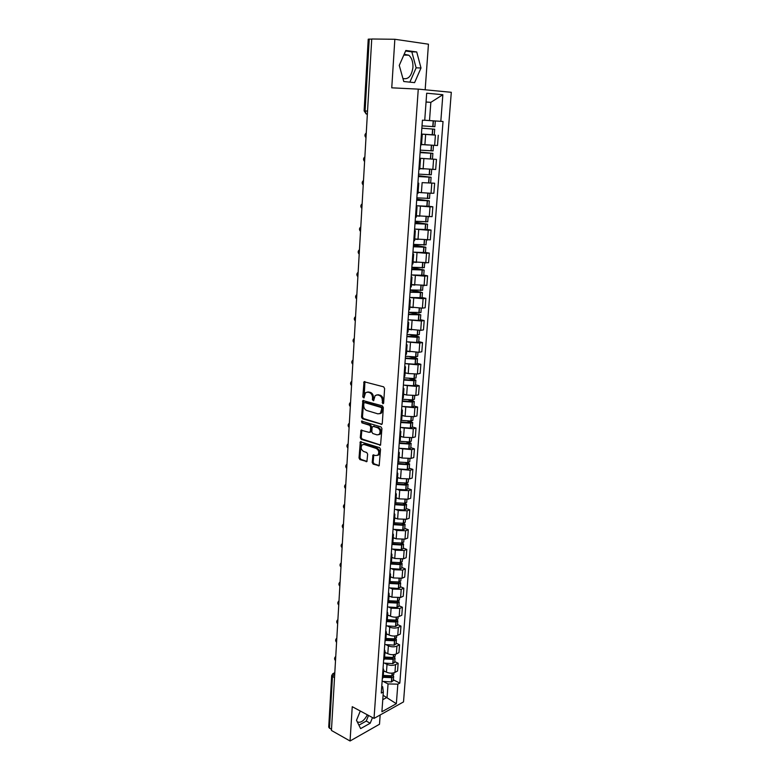 <?xml version="1.0" encoding="UTF-8"?>
<svg xmlns="http://www.w3.org/2000/svg" width="780" height="780" viewBox="0 0 780 780"><rect width="100%" height="100%" fill="white"/><g stroke="black" fill="none" stroke-linecap="round" stroke-linejoin="round"><path stroke-width="1.17" d="M382.844 403.757L383.643 403.016L384.618 388.498L383.643 386.831L364.036 381.732L362.778 396.932L363.958 397.966L365.527 392.701L367.906 392.145L369.457 392.594C371.456 393.432 372.479 395.197 372.518 397.878L372.392 399.74L373.601 400.774L375.17 395.509L377.618 394.933L379.197 395.382C381.225 396.24 382.258 398.014 382.288 400.715L382.844 403.757M404.167 54.259L408.798 55.204C411.762 57.827 413.137 61.903 412.932 67.451C411.616 76.089 408.272 79.755 402.909 78.468M372.206 462.462L373.152 464.119L379.168 465.728L380.543 449.329L379.587 447.652L360.311 441.763L359.024 457.977L359.95 459.615L366.912 461.565L367.663 454.155L366.717 452.507L363.636 451.474C361.062 449.719 360.535 447.535 362.037 444.902L364.075 444.464L376.262 448.461C378.875 450.206 379.421 452.41 377.92 455.072L375.794 455.54L372.967 455.023L372.206 462.462L373.142 462.189L374.088 463.846L379.275 465.611M374.029 718.409L352.248 706.69L350.054 741L331.441 730.46L371.738 39L394.846 39.273L391.755 87.828L418.265 89.125L374.029 718.409L403.514 701.912L451.298 92.303L418.265 89.125M381.127 424.525L382.268 423.511L383.341 407.54L382.375 405.873L362.866 400.52L361.54 417.125L362.476 418.772L381.947 424.32M381.937 428.552L380.543 445.156L361.208 439.306L360.272 437.658L361.023 430.19L369.252 432.393L370.373 431.398L370.656 426.943L369.71 425.285L361.91 422.848L361.501 421.112L380.971 426.884L381.937 428.552M367.36 714.821C364.133 720.827 360.769 723.187 357.289 721.9M425.168 89.788L428.444 44.197L394.846 39.273M350.054 741L379.499 724.25L380.162 714.987M331.5 729.505L328.712 727.223L331.666 675.733M367.536 111.111L364.114 110.877L368.228 39.185L369.232 39.107L365.089 110.945L366.113 113.861L367.36 114.221M371.728 39.136L369.232 39.107M421.415 134.345L422.263 134.462L421.405 134.462M421.541 144.456L434.645 145.392L435.415 135.125L421.424 134.121M435.415 135.125L433.563 134.872M420.654 144.895L421.512 144.856M434.645 145.392L437.502 145.499L438.282 135.252M419.659 158.769L420.498 158.974L419.64 159.032M419.698 158.243L436.449 159.383L419.689 158.272M418.899 169.338L419.757 169.221M419.815 168.499L435.679 169.504L436.449 159.383M417.924 182.9L418.753 183.183L417.895 183.31M422.136 182.627L434.635 183.222L422.136 182.627L421.405 192.67L431.038 193.274L433.875 193.226L434.635 183.222M417.163 193.499L418.022 193.303M418.099 192.26L421.405 192.67M416.208 206.749L417.027 207.109L416.169 207.304M428.912 206.251L432.841 206.778L430.014 206.875L416.754 205.784M415.447 217.367L416.305 217.094M416.403 215.738L432.091 216.665L432.841 206.778M414.511 230.324L415.321 230.753L414.463 231.007M427.177 229.476L431.077 230.071L428.249 230.227L415.555 229.184M413.751 240.952L414.619 240.601M414.736 238.953L430.326 239.84L431.077 230.071M412.844 253.617L413.644 254.114L412.786 254.436M425.451 252.427L429.322 253.09L426.514 253.315L414.17 252.281M412.074 264.264L412.942 263.845M413.078 261.895L428.59 262.743L429.322 253.09M411.187 276.637L411.976 277.212L411.119 277.582M423.755 275.116L427.596 275.837L424.798 276.139L412.708 275.116M410.426 287.293L411.284 286.806M411.45 284.573L426.865 285.382L427.596 275.837M409.558 299.383L410.329 300.027L409.481 300.466M422.068 297.55L425.88 298.331L423.101 298.701L411.216 297.677M408.788 310.06L409.646 309.504M409.831 306.988L422.389 308.159L425.168 307.769L425.88 298.331M407.94 321.877L408.71 322.589L407.852 323.076M420.401 319.722L424.193 320.56L421.415 320.999L409.705 319.985M407.17 332.572L408.037 331.948M408.232 329.15L420.712 330.359L423.481 329.901L424.193 320.56M406.341 344.116L407.101 344.887L406.244 345.433M418.762 341.65L422.526 342.547L419.757 343.044L408.194 342.03M405.571 354.812L406.438 354.13M406.653 351.058L419.065 352.297L421.824 351.77L422.526 342.547M404.761 366.093L405.512 366.931L404.654 367.536M417.134 363.334L420.869 364.289L418.119 364.845L406.682 363.831M403.991 376.808L404.859 376.058M405.093 372.733L408.223 373.552L417.427 373.99L420.176 373.406L420.869 364.289M403.202 387.826L403.942 388.732L403.084 389.386M415.526 384.774L419.24 385.778L416.491 386.402L405.171 385.378M402.431 398.551L403.289 397.732M403.552 394.154L406.653 395.021L415.808 395.44L418.548 394.797L419.24 385.778M401.651 409.315L402.392 410.28L401.534 410.982M413.936 405.97L417.622 407.033L414.892 407.716L403.669 406.692M400.881 420.049L401.749 419.172M402.022 415.34L405.103 416.257L414.219 416.656L416.939 415.954L417.622 407.033M400.13 430.56L400.852 431.584L400.003 432.344M412.357 426.943L416.023 428.054L413.302 428.785L402.178 427.772M399.36 441.305L400.218 440.369M400.51 436.293L403.572 437.248L412.639 437.639L415.35 436.878L416.023 428.054M398.619 451.571L399.331 452.654L398.482 453.463M410.806 447.681L414.443 448.841L411.733 449.631L400.706 448.607M397.849 462.325L398.707 461.331M399.019 457.012L402.061 458.016L411.07 458.386L413.78 457.567L414.443 448.841M397.127 472.348L397.829 473.489L396.981 474.347M409.266 468.185L412.883 469.394L410.183 470.252L399.243 469.228M396.357 483.113L397.215 482.06M397.546 477.506L400.569 478.549L409.529 478.901L412.22 478.033L412.883 469.394M395.655 492.901L396.347 494.091L395.499 494.998M407.745 488.475L411.333 489.733L408.642 490.639L399.711 490.298L397.79 489.616M394.875 503.666L395.743 502.554M396.084 497.776L399.087 498.859L407.998 499.2L410.69 498.274L411.333 489.733M394.192 513.221L394.885 514.478L394.036 515.424M406.244 508.541L409.802 509.847L407.121 510.802L398.239 510.481L396.347 509.779M393.412 523.994L394.28 522.834M394.641 517.832L397.625 518.953L406.487 519.275L409.168 518.291L409.802 509.847M392.75 533.325L393.432 534.632L392.584 535.626M404.752 528.392L408.291 529.747L405.619 530.761L396.786 530.449L394.924 529.727M391.969 544.099L392.837 542.89M393.208 537.664L396.172 538.824L404.995 539.136L407.657 538.102L408.291 529.747M391.316 553.215L391.989 554.57L391.141 555.604M403.279 548.038L406.799 549.432L404.137 550.495L395.343 550.192L393.51 549.461M390.215 568.542L399.818 569.166L400.15 564.613L390.546 563.999L391.404 562.721M391.794 557.291L394.738 558.49L403.514 558.782L406.165 557.7L406.799 549.432M389.902 572.881L390.565 574.294L389.727 575.367M401.817 567.469L405.317 568.913L402.665 570.024L393.919 569.741L392.116 568.981M389.132 583.664L389.99 582.348M390.4 576.703L393.325 577.941L402.051 578.214L404.693 577.093L405.317 568.913M388.508 592.342L389.161 593.804L388.323 594.916M400.374 586.697L403.855 588.178L401.212 589.339L392.506 589.066L390.731 588.305M387.728 603.125L388.586 601.76M389.015 595.91L391.921 597.188L400.598 597.451L403.24 596.271L403.855 588.178M387.124 611.598L387.777 613.1L386.929 614.26M398.95 605.719L402.402 607.25L399.769 608.449L391.111 608.195L389.356 607.415M386.344 622.382L387.202 620.968M387.64 614.923L390.526 616.229C393.588 617.389 396.474 617.477 399.165 616.483L401.798 615.254L402.402 607.25M385.749 630.64L386.392 632.2L385.554 633.399M397.537 624.546L400.969 626.116L398.346 627.364C395.655 628.387 392.788 628.309 389.737 627.13L388.001 626.32M384.979 641.433L385.837 639.971M386.285 633.731L389.152 635.076C392.194 636.265 395.06 636.343 397.751 635.31L400.364 634.033L400.969 626.116M384.404 649.496L385.037 651.095L384.199 652.333M396.142 643.178L399.555 644.787L396.942 646.084C394.261 647.137 391.404 647.059 388.372 645.859L386.656 645.041M383.623 660.28L384.481 658.768M384.95 652.343L387.796 653.718C390.819 654.937 393.666 655.015 396.347 653.942L398.95 652.626L399.555 644.787M383.058 668.138L383.692 669.786L382.853 671.063M394.758 661.606L398.141 663.263L395.548 664.599C392.876 665.701 390.029 665.623 387.017 664.384L385.32 663.556M382.288 678.932L383.146 677.381M383.614 670.761L386.451 672.175C389.454 673.423 392.291 673.491 394.963 672.38L397.556 671.014L398.141 663.263M424.729 120.247L435.308 121.007L424.729 120.237L429.507 120.569L430.843 102.356L426.055 101.965M426.046 102.082L430.843 102.356L442.855 94.712L440.817 121.329L429.507 120.569M382.775 699.689L387.065 697.349L388.05 683.933L397.839 684.158L396.347 703.706L381.898 711.76L383.331 691.957L381.274 693.059L422.428 120.178L424.729 120.325L426.689 93.21L442.855 94.712M397.839 684.158L399.828 683.085L443.03 121.475L440.817 121.329M414.599 82.631L420.995 67.987L416.725 51.958L405.834 50.476L399.262 65.393L403.767 81.52L414.599 82.631M360.292 711.019L356.499 720.31L360.633 728.608L370.207 723.226L372.499 717.59M383.087 695.292L396.347 703.706M381.752 686.303L382.688 686.78L383.331 691.957M388.05 683.933L384.004 681.876M393.393 679.858L399.828 683.085M409.861 82.144L416.13 67.831L411.83 51.85L405.6 51.012M416.13 67.831L420.995 67.987M411.83 51.85L416.725 51.958M358.917 725.156L366.249 721.061L368.531 715.455M366.249 721.061L370.207 723.226M383.546 403.406L383.233 400.501C383.204 397.8 382.171 396.016 380.143 395.168L379.197 395.382M376.828 394.826L380.143 395.168M367.156 392.048L370.412 392.379C372.411 393.227 373.425 394.982 373.464 397.663L373.766 400.549M364.923 381.595L364.123 397.722M363.733 400.394L362.485 416.89L363.421 418.538L381.995 424.261M381.761 408.603L381.089 407.433L364.621 402.568L363.851 403.289L363.724 405.229C363.763 407.881 364.777 409.636 366.756 410.494L377.978 413.878L380.474 413.302L381.761 408.603L382.707 408.369L382.034 407.199L381.089 407.433M365.576 402.344L382.034 407.199M379.792 413.761L381.42 413.069L382.58 410.339L381.635 410.563M382.707 408.369L382.58 410.339M380.63 445.048L362.154 439.052L361.208 439.306M361.871 430.053L361.218 437.414L362.154 439.052M370.256 432.159L371.309 431.145L371.602 426.699L370.656 425.041L361.91 422.848M362.3 421.083L362.856 422.614M377.101 434.889L379.207 434.411C380.767 431.701 380.221 429.478 377.578 427.742L373.23 426.377L372.099 427.391L371.816 431.857L372.762 433.514L377.101 434.889M378.758 434.743L380.152 434.158C381.703 431.457 381.157 429.234 378.514 427.498L377.578 427.742M373.181 426.368L378.514 427.498M373.805 454.877L373.142 462.189M377.51 455.383L378.865 454.798C380.357 452.137 379.811 449.943 377.198 448.198L376.262 448.461M363.373 444.346L365.02 444.2L377.198 448.198M361.15 441.626L359.97 457.704L360.896 459.352L367.019 461.438M421.853 128.213L434.694 129.207L421.853 128.183M421.434 134.062L434.275 134.881L434.694 129.207M435.308 121.007L434.879 126.711L422.019 125.863M420.127 152.159L430.94 153.231L420.108 152.529M424.661 144.729L421.541 144.495M420.098 152.607L432.88 153.368L420.137 152.081M432.461 158.983L432.88 153.368M433.485 145.343L433.066 150.901L420.274 150.13M421.531 144.553L428.483 145.041M418.431 175.841L429.156 177.109L418.392 176.446M420.508 168.568L419.806 168.509M418.382 176.563L431.096 177.245L418.441 175.705M431.681 169.455L431.272 174.817L418.558 174.115M419.806 168.607L423.813 168.928M416.754 199.241L427.401 200.714L416.686 200.07M416.676 200.236L429.322 200.85L416.764 199.056M416.286 205.735L428.912 206.329L429.322 200.85M429.507 198.422L416.851 197.828M418.09 192.387L421.337 192.67M415.087 222.368L425.665 224.035L415.009 223.421M414.999 223.636L427.567 224.182L415.106 222.134M414.609 229.076L427.167 229.564M427.752 221.774L415.165 221.247M416.393 215.884L419.26 216.148M413.449 245.232L423.94 247.094L413.351 246.499M413.332 246.763L425.841 247.231L413.468 244.949M412.952 252.135L425.441 252.593L425.841 247.231M426.017 244.842L413.507 244.403M414.726 239.109L417.339 239.372M411.82 267.832L422.243 269.88L411.713 269.315M411.694 269.617L424.135 270.026L411.84 267.501M411.313 274.93L423.735 275.272M424.31 267.657L411.86 267.286M413.069 262.06L415.506 262.324M410.212 290.18L420.566 292.402L410.095 291.876M410.065 292.217L422.438 292.558L411.918 290.14M409.695 297.463L422.048 297.736M422.614 290.209L410.231 289.916M411.43 284.758L413.741 285.022M408.671 312.283L418.909 314.681L408.496 314.174M408.466 314.555L420.771 314.827L412.971 312.79M408.086 319.741L418.343 320.424L420.391 319.946M420.947 312.507L408.632 312.273M409.812 307.193L412.015 307.456M409.87 334.776L417.261 336.697L406.906 336.219M406.877 336.638L417.085 337.321L419.123 336.853L412.961 335.029M406.507 341.776L416.705 342.449L418.743 341.903M419.289 334.542L417.251 335.069L407.043 334.386M408.223 329.365L410.339 329.638M409.822 356.811L415.019 358.108L415.642 358.469L414.745 358.722L405.346 358.01M405.308 358.478L415.642 359.141L417.485 358.625L412.474 356.947M404.947 363.548L415.087 364.221L417.115 363.616M417.661 356.333L415.623 356.918L405.473 356.245M406.643 351.293L408.691 351.565M409.325 378.514L413.419 379.616L414.034 379.997L413.147 380.269L403.796 379.567M403.757 380.065L414.034 380.718L415.867 380.152L411.723 378.593M403.397 385.086L413.478 385.749L415.496 385.086M416.042 377.89L414.014 378.534L403.913 377.861M405.073 372.967L407.072 373.25M408.574 399.955L411.83 400.871L412.454 401.29L411.557 401.583L402.265 400.871M402.226 401.417L412.444 402.061L414.277 401.447L410.797 399.974M401.866 406.38L411.889 407.033L413.907 406.312M414.443 399.194L412.425 399.896L402.382 399.233M403.533 394.407L405.473 394.69M407.667 421.122L410.27 421.902L410.885 422.341L409.997 422.662L400.744 421.951M400.706 422.526L410.865 423.169L412.698 422.497L409.753 421.093M400.354 427.43L410.329 428.084L412.337 427.303M412.864 420.264L410.855 421.024L400.861 420.371M402.002 415.603L403.904 415.896M406.643 442.046L409.334 443.157L408.272 443.527L399.253 442.796M399.204 443.41L409.315 444.044L411.128 443.323L408.632 441.977M398.853 448.256L408.779 448.909L410.777 448.071M411.294 441.11L409.295 441.928L399.399 441.285M400.491 436.566L402.353 436.868M405.551 462.725L407.794 463.749L406.741 464.149L397.771 463.408M397.722 464.061L407.774 464.685L409.588 463.915L407.462 462.618M397.381 468.858L407.238 469.502L409.237 468.604M409.753 461.721L407.755 462.598L398.307 462.043M398.999 457.304L400.822 457.606M404.401 483.171L406.273 484.117L405.22 484.536L396.308 483.805M396.26 484.487L406.078 485.121L408.057 484.282L406.244 483.034L397.069 482.547M395.918 489.226L405.727 489.869L407.716 488.923M408.223 482.108L406.234 483.034L406.507 479.349M397.527 477.808L399.311 478.111M403.211 503.392L404.771 504.27L403.728 504.709L394.856 503.968M394.807 504.689L404.566 505.323L406.546 504.436L404.995 503.227M394.465 509.379L404.225 510.013L406.204 509.018M406.712 502.281L404.723 503.256L395.714 502.798M396.065 498.089L397.819 498.401M402.002 523.38L403.289 524.199L402.246 524.667L393.5 523.946M393.364 524.667L403.084 525.301L405.054 524.365L403.728 523.185M393.032 529.318L402.733 529.942L404.713 528.889M405.21 522.23L403.231 523.263L394.28 522.815M394.612 518.154L396.347 518.476M400.764 543.163L401.817 543.913L400.774 544.401L392.398 543.787M391.95 544.44L401.612 545.064L403.572 544.079L402.431 542.929M391.619 549.032L401.271 549.656L403.24 548.554M403.728 541.963L401.758 543.046L392.857 542.617M393.188 537.995L394.894 538.327M399.516 562.721L400.364 563.423L399.331 563.94L391.209 563.375M400.15 564.613L402.11 563.589L401.115 562.458M399.818 569.166L401.778 568.015M402.265 561.493L400.306 562.624L391.443 562.195M391.774 557.632L393.452 557.963M398.258 582.075L398.931 582.728L397.898 583.255L389.932 582.738M389.444 583.43L398.716 583.966L400.666 582.894L399.789 581.773M388.83 587.847L398.375 588.461L400.335 587.262M400.822 580.808L398.863 581.987L390.049 581.578M390.37 577.063L392.028 577.395M397 601.214L397.507 601.828L396.474 602.375L388.586 601.867M388.274 602.638L397.459 603.076L399.233 601.994L398.463 600.892M387.455 606.947L396.952 607.552L398.902 606.313M399.389 599.927L397.43 601.146L388.664 600.746M388.986 596.281L390.624 596.622M395.714 620.158L396.094 620.724L395.07 621.299L387.221 620.792M387.046 621.621L396.045 622.011L397.81 620.89L397.127 619.798M386.1 625.843L395.548 626.447L397.488 625.16M397.966 618.832L396.016 620.11L387.299 619.72M387.611 615.293L389.24 615.644M394.417 638.908L394.7 639.425L393.676 640.019L385.866 639.512M385.778 640.399L394.475 640.789L396.406 639.59L395.801 638.518M384.755 644.543L394.154 645.138L396.094 643.812M396.562 637.553L394.622 638.869L385.944 638.489M386.256 634.111L387.865 634.471M385.885 639.337L386.822 639.785M393.12 657.462L392.301 658.544L384.53 658.047M384.472 658.963L393.101 659.334L395.021 658.096L394.475 657.033M383.428 663.049L392.779 663.643L394.709 662.269M395.168 656.077L393.237 657.442L384.608 657.062M384.92 652.733L386.5 653.094M384.56 657.686L386.168 658.476M391.813 675.821L390.946 676.874L383.214 676.387M383.146 677.323L391.892 677.654L393.647 676.416L393.149 675.363M382.112 681.369L391.414 681.954L393.334 680.53M393.793 674.408L391.872 675.812L383.282 675.451M383.584 671.161L385.154 671.531M383.253 675.85L385.388 676.923M334.776 673.296L332.456 676.689L329.482 728.364M334.747 673.676L332.806 673.676L331.675 675.626L334.513 677.761M396.347 653.942L396.942 646.084M397.751 635.31L398.346 627.364M399.165 616.483L399.769 608.449M400.598 597.451L401.212 589.339M402.051 578.214L402.665 570.024M403.514 558.782L404.137 550.495M404.995 539.136L405.619 530.761M406.487 519.275L407.121 510.802M407.998 499.2L408.642 490.639M409.529 478.901L410.183 470.252M411.07 458.386L411.733 449.631M412.639 437.639L413.302 428.785M414.219 416.656L414.892 407.716M415.808 395.44L416.491 386.402M417.427 373.99L418.119 364.845M419.065 352.297L419.757 343.044M420.712 330.359L421.415 320.999M422.389 308.159L423.101 298.701M424.076 285.714L424.798 276.139M425.782 263.006L426.514 253.315M427.518 240.035L428.249 230.227M429.263 216.791L430.014 206.875M431.038 193.274L431.788 183.242M432.832 169.474L433.592 159.325M394.963 672.38L395.548 664.599M386.451 672.175L387.017 664.384M387.796 653.718L388.372 645.859M389.152 635.076L389.737 627.13M390.526 616.229L391.111 608.195M391.921 597.188L392.506 589.066M393.325 577.941L393.919 569.741M394.738 558.49L395.343 550.192M396.172 538.824L396.786 530.449M397.625 518.953L398.239 510.481M399.087 498.859L399.711 490.298M400.569 478.549L401.193 469.892M402.061 458.016L402.704 449.251M403.572 437.248L404.225 428.395M405.103 416.257L405.756 407.296M406.653 395.021L407.316 385.973M408.223 373.552L408.886 364.397M409.802 351.839L410.475 342.576M411.401 329.881L412.084 320.512M413.02 307.671L413.712 298.194M414.658 285.197L415.36 275.613M416.315 262.47L417.017 252.778M417.992 239.48L418.704 229.671M419.689 216.216L420.41 206.291M423.14 168.86L423.881 158.691M424.895 144.758L425.646 134.472M366.21 133.916L366.044 136.714M364.816 157.852L364.65 160.621M363.431 181.506L363.275 184.246M362.076 204.886L361.92 207.597M360.731 228.004L360.575 230.675M359.395 250.848L359.239 253.49M358.078 273.429L357.923 276.052M356.772 295.766L356.626 298.35M355.495 317.84L355.339 320.395M354.218 339.671L354.071 342.196M352.96 361.257L352.814 363.753M351.712 382.6L351.575 385.066M350.483 403.709L350.347 406.156M349.264 424.583L349.128 427.001M348.065 445.234L347.929 447.623M346.876 465.66L346.739 468.029M345.696 485.862L345.56 488.202M344.536 505.85L344.399 508.17M343.375 525.623L343.249 527.914M342.244 545.191L342.108 547.453M341.113 564.544L340.977 566.787M339.992 583.693L339.865 585.917M338.89 602.648L338.764 604.841M337.798 621.407L337.672 623.581M336.716 639.971L336.59 642.115M335.644 658.34L335.517 660.465M335.741 656.487L335.751 656.477C334.298 657.823 334.22 659.207 335.507 660.65M365.976 113.812L366.922 114.192M383.233 400.501L382.288 400.715M378.563 394.719L377.618 394.933M373.347 399.526L372.392 399.74M373.464 397.663L372.518 397.878M370.412 392.379L369.457 392.594M368.852 391.94L367.906 392.145M363.724 396.718L362.778 396.932M364.611 382.424L363.656 382.619M383.107 402.363L382.161 402.587M363.421 418.538L362.476 418.772M362.485 416.89L361.54 417.125M363.451 401.173L362.505 401.388M380.591 445.087L379.743 445.331M361.218 437.414L360.272 437.658M361.627 430.774L360.682 431.018M371.309 431.145L370.373 431.398M371.602 426.699L370.656 426.943M370.656 425.041L369.71 425.285M374.166 426.143L373.23 426.377M373.571 455.559L372.635 455.832M365.02 444.2L364.075 444.464M366.99 461.477L366.132 461.731M360.896 459.352L359.95 459.615M359.97 457.704L359.024 457.977M360.916 442.328L359.97 442.582M379.255 465.64L378.368 465.904M374.088 463.846L373.152 464.119M432.364 134.803L432.783 129.109M432.978 126.604L433.397 120.89M432.783 126.594L433.212 120.88M432.178 134.794L432.598 129.1M430.56 158.974L430.979 153.338M431.165 150.871L431.584 145.246M430.979 150.862L431.398 145.236M430.375 158.964L430.794 153.338M428.785 182.851L429.195 177.294M429.38 174.847L429.79 169.367M429.195 174.837L429.604 169.357M428.59 182.842L429.01 177.284M427.021 206.456L427.43 200.957M427.615 198.539L428.005 193.216M427.43 198.539L427.82 193.206M426.835 206.447L427.245 200.947M425.285 229.778L425.685 224.347M425.87 221.959L426.25 216.772M425.685 221.959L426.065 216.762M425.1 229.778L425.5 224.347M423.569 252.837L423.969 247.465M424.144 245.105L424.515 240.055M423.959 245.105L424.33 240.055M423.384 252.837L423.784 247.465M421.863 275.623L422.263 270.309M422.438 267.979L422.799 263.075M422.253 267.988L422.614 263.075M421.688 275.623L422.077 270.319M420.186 298.145L420.576 292.9M420.752 290.599L421.102 285.821M420.566 290.599L420.927 285.821M420.001 298.155L420.401 292.91M418.529 320.424L418.909 315.237M419.084 312.956L419.425 308.315M418.899 312.956L419.25 308.315M418.343 320.424L418.733 315.237M418.236 314.866L418.265 314.369M416.881 342.44L417.271 337.311M417.436 335.059L417.768 330.544M417.251 335.069L417.593 330.544M416.705 342.449L417.085 337.321M416.588 336.911L416.637 336.365M415.262 364.211L415.642 359.141M415.808 356.909L416.13 352.531M415.623 356.918L415.954 352.531M415.087 364.221L415.457 359.151M414.97 358.702L415.019 358.108M413.654 385.739L414.034 380.718M414.2 378.514L414.511 374.264M414.014 378.534L414.336 374.264M413.478 385.749L413.848 380.728M413.371 380.25L413.419 379.616M412.074 407.023L412.444 402.061M412.601 399.886L412.912 395.752M412.425 399.896L412.737 395.752M411.889 407.033L412.259 402.08M411.781 401.563L411.83 400.871M410.504 428.074L410.865 423.169M411.031 421.015L411.323 416.998M410.855 421.024L411.148 416.998M410.329 428.084L410.69 423.179M410.212 422.643L410.27 421.902M408.954 448.89L409.315 444.044M409.471 441.909L409.763 438.009M409.295 441.928L409.588 438.019M408.779 448.909L409.139 444.054M408.671 443.479L408.72 442.699M407.413 469.482L407.774 464.685M407.93 462.579L408.213 458.796M407.755 462.598L408.037 458.796M407.238 469.502L407.599 464.704M407.131 464.1L407.199 463.271M405.892 489.85L406.253 485.101M406.409 483.015L406.682 479.349M405.727 489.869L406.078 485.121M405.619 484.487L405.678 483.619M404.391 509.993L404.742 505.294M404.898 503.236L405.161 499.678M404.723 503.256L404.995 499.678M404.225 510.013L404.566 505.323M404.118 504.65L404.186 503.743M402.909 529.922L403.25 525.271M403.406 523.234L403.66 519.782M403.231 523.263L403.494 519.792M402.733 529.942L403.084 525.301M402.636 524.608L402.704 523.653M401.437 549.627L401.778 545.035M401.934 543.017L402.178 539.672M401.758 543.046L402.012 539.682M401.271 549.656L401.612 545.064M401.164 544.342L401.242 543.348M399.984 569.137L400.325 564.593M400.471 562.594L400.715 559.348M400.306 562.624L400.549 559.358M399.711 563.872L399.789 562.828M398.551 588.432L398.882 583.937M399.029 581.958L399.262 578.818M398.863 581.987L399.097 578.828M398.375 588.461L398.716 583.966M398.278 583.187L398.356 582.114M397.127 607.523L397.459 603.076M397.605 601.117L397.829 598.084M397.43 601.146L397.663 598.094M396.952 607.552L397.283 603.106M396.854 602.306L396.932 601.224M395.714 626.418L396.045 622.011M396.191 620.081L396.406 617.136M396.016 620.11L396.24 617.146M395.548 626.447L395.879 622.04M395.45 621.221L395.528 620.188M394.319 645.109L394.651 640.75M394.787 638.84L395.002 635.992M394.622 638.869L394.836 636.012M394.154 645.138L394.475 640.789M394.056 639.932L394.134 638.957M392.944 663.614L393.266 659.295M393.403 657.404L393.607 654.654M393.237 657.442L393.442 654.664M392.779 663.643L393.101 659.334M392.681 658.457L392.75 657.53M391.579 681.925L391.892 677.654M392.038 675.782L392.233 673.12M391.872 675.812L392.067 673.13M391.414 681.954L391.726 677.683M391.316 676.786L391.385 675.909M408.798 55.204L403.796 55.087M366.269 132.961C364.601 134.433 364.504 135.993 365.995 137.631M364.874 156.858C363.217 158.32 363.129 159.861 364.601 161.489M363.5 180.482C361.852 181.925 361.764 183.456 363.226 185.065M362.135 203.824C360.497 205.257 360.409 206.778 361.871 208.367M360.789 226.902C359.161 228.326 359.073 229.827 360.526 231.406M359.463 249.717C357.844 251.121 357.757 252.613 359.2 254.182M358.147 272.269C356.538 273.663 356.45 275.145 357.883 276.695M356.85 294.557C355.251 295.952 355.163 297.414 356.587 298.964M355.563 316.592C353.974 317.977 353.886 319.439 355.31 320.97M354.296 338.393C352.706 339.768 352.628 341.211 354.042 342.742M353.038 359.941C351.468 361.306 351.38 362.749 352.784 364.26M351.799 381.244C350.23 382.61 350.142 384.043 351.546 385.554M350.571 402.314C349.011 403.679 348.923 405.103 350.317 406.604M349.352 423.16C347.802 424.515 347.724 425.929 349.099 427.43M348.153 443.771C346.613 445.117 346.525 446.54 347.899 448.022M346.964 464.159C345.433 465.504 345.345 466.918 346.72 468.4M345.784 484.331C344.263 485.667 344.185 487.081 345.54 488.553M344.623 504.28C343.112 505.616 343.024 507.019 344.38 508.492M343.473 524.024C341.962 525.35 341.884 526.754 343.229 528.226M342.332 543.543C340.831 544.879 340.753 546.273 342.089 547.736M341.211 562.867C339.719 564.193 339.631 565.597 340.967 567.05M340.099 581.987C338.608 583.313 338.53 584.707 339.856 586.16M338.998 600.902C337.516 602.228 337.438 603.623 338.754 605.075M337.906 619.622C336.433 620.948 336.346 622.342 337.662 623.795M336.823 638.147C335.361 639.473 335.273 640.867 336.58 642.32M383.126 677.635L383.692 669.786M421.512 144.865L422.263 134.462M419.757 169.25L420.498 158.974M418.022 193.343L418.753 183.183M416.305 217.142L417.027 207.109M414.609 240.669L415.321 230.753M412.932 263.923L413.644 254.114M411.274 286.894L411.976 277.212M409.646 309.611L410.329 300.027M408.028 332.056L408.71 322.589M406.429 354.247L407.101 344.887M404.849 376.184L405.512 366.931M403.279 397.878L403.942 388.732M401.739 419.328L402.392 410.28M400.208 440.524L400.852 431.584M398.697 461.497L399.331 452.654M397.205 482.235L397.829 473.489M395.723 502.749L396.347 494.091M394.261 523.029L394.885 514.478M392.818 543.094L393.432 534.632M391.385 562.936L391.989 554.57M389.971 582.572L390.565 574.294M388.577 601.994L389.161 593.804M387.192 621.202L387.777 613.1M385.817 640.214L386.392 632.2M384.462 659.022L385.037 651.095M367.37 113.948L366.113 113.861L364.114 110.877M333.577 673.296L334.805 672.692M364.806 381.566L364.036 381.732M363.616 400.354L362.866 400.52M381.42 413.069L380.474 413.302M361.725 430.004L361.023 430.19M370.968 431.974L370.022 432.227M361.998 420.985L361.501 421.112M380.152 434.158L379.207 434.411M373.659 454.828L372.967 455.023M378.865 454.798L377.92 455.072M360.994 441.577L360.311 441.763M430.677 182.793L431.096 177.245M429.497 198.442L429.887 193.274M427.167 229.593L427.567 224.182M427.752 221.803L428.123 216.811M426.017 244.881L426.377 240.074M423.735 275.32L424.135 270.026M424.31 267.696L424.651 263.075M422.048 297.785L422.438 292.558M422.614 290.257L422.945 285.802M420.381 320.005L420.771 314.827M420.947 312.556L421.258 308.276M418.733 341.962L419.123 336.853M419.289 334.601L419.601 330.486M417.105 363.685L417.485 358.625M417.651 356.401L417.953 352.453M415.496 385.154L415.867 380.152M416.032 377.959L416.325 374.166M413.907 406.39L414.277 401.447M414.433 399.272L414.706 395.635M412.327 427.391L412.698 422.497M412.854 420.352L413.117 416.861M410.767 448.159L411.128 443.323M411.294 441.197L411.538 437.863M409.227 468.702L409.588 463.915M409.744 461.809L409.988 458.63M407.706 489.021L408.057 484.282M408.213 482.206L408.447 479.164M406.195 509.116L406.546 504.436M406.702 502.378L406.916 499.473M404.703 528.996L405.054 524.365M405.21 522.327L405.415 519.568M403.231 548.672L403.572 544.079M403.728 542.071L403.923 539.448M401.768 568.123L402.11 563.589M402.256 561.6L402.451 559.104M400.325 587.379L400.666 582.894M400.813 580.925L400.988 578.565M398.892 606.431L399.233 601.994M399.38 600.044L399.545 597.812M397.478 625.287L397.81 620.89M397.956 618.959L398.112 616.853M396.084 643.939L396.406 639.59M396.552 637.679L396.698 635.7M394.7 662.405L395.021 658.096M395.158 656.214L395.304 654.342M393.325 680.677L393.647 676.416M393.783 674.544L393.919 672.799"/></g></svg>
